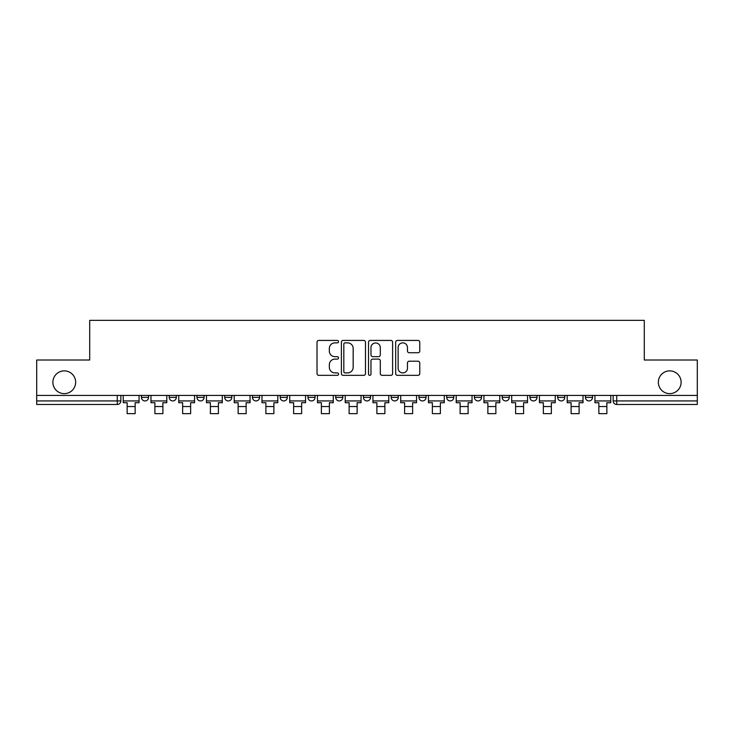 <?xml version="1.0" encoding="UTF-8"?>
<svg xmlns="http://www.w3.org/2000/svg" width="734" height="734" viewBox="0 0 734 734"><rect width="100%" height="100%" fill="white"/><g stroke="black" fill="none" stroke-linecap="round" stroke-linejoin="round"><path stroke-width="1.1" d="M338.539 341.649A1.22 1.22 0 0 0 337.319 340.429L318.767 340.429A1.743 1.743 0 0 0 317.024 342.172L317.024 373.597A1.743 1.743 0 0 0 318.767 375.34L337.319 375.34A1.22 1.22 0 0 0 338.539 374.12A1.22 1.22 0 0 0 337.319 372.9L334.915 372.9A5.588 5.588 0 0 1 329.337 367.312L329.337 364.697A5.588 5.588 0 0 1 334.915 359.109L337.319 359.109A1.22 1.22 0 0 0 338.539 357.88A1.22 1.22 0 0 0 337.319 356.66L334.915 356.66A5.588 5.588 0 0 1 329.337 351.072L329.337 348.457A5.588 5.588 0 0 1 334.915 342.87L337.319 342.87A1.22 1.22 0 0 0 338.539 341.649M658.343 382.249A11.386 11.386 0 0 0 669.729 393.635A11.386 11.386 0 0 0 681.115 382.249A11.386 11.386 0 0 0 669.729 370.872A11.386 11.386 0 0 0 658.343 382.249M52.885 382.249A11.386 11.386 0 0 0 64.271 393.635A11.386 11.386 0 0 0 75.657 382.249A11.386 11.386 0 0 0 64.271 370.872A11.386 11.386 0 0 0 52.885 382.249M585.42 395.415L585.42 397.369L592.54 397.369A3.56 3.56 0 0 1 588.98 400.929A3.56 3.56 0 0 1 585.42 397.369L585.42 395.415M446.685 395.415L446.685 397.369L453.796 397.369A3.56 3.56 0 0 1 450.245 400.929A3.56 3.56 0 0 1 446.685 397.369L446.685 395.415M363.44 395.415L363.44 397.369L370.56 397.369A3.56 3.56 0 0 1 367 400.929A3.56 3.56 0 0 1 363.44 397.369L363.44 395.415M307.95 395.415L307.95 397.369L315.06 397.369A3.56 3.56 0 0 1 311.51 400.929A3.56 3.56 0 0 1 307.95 397.369L307.95 395.415M280.204 395.415L280.204 397.369L287.315 397.369A3.56 3.56 0 0 1 283.755 400.929A3.56 3.56 0 0 1 280.204 397.369L280.204 395.415M224.705 397.369L224.705 395.415L224.705 397.369A3.56 3.56 0 0 0 228.265 400.929A3.56 3.56 0 0 1 224.705 397.369L231.825 397.369A3.56 3.56 0 0 1 228.265 400.929M169.215 397.369L169.215 395.415L169.215 397.369A3.56 3.56 0 0 0 172.765 400.929A3.56 3.56 0 0 1 169.215 397.369L176.325 397.369A3.56 3.56 0 0 1 172.765 400.929A3.56 3.56 0 0 0 176.325 397.369L176.325 395.415L176.325 397.369M418.022 352.733A1.743 1.743 0 0 0 419.765 350.99L419.765 342.172A1.743 1.743 0 0 0 418.022 340.429L397.424 340.429A1.743 1.743 0 0 0 395.672 342.172L395.672 373.597A1.743 1.743 0 0 0 397.424 375.34L418.022 375.34A1.743 1.743 0 0 0 419.765 373.597L419.765 362.945A1.743 1.743 0 0 0 418.022 361.201L409.205 361.201A1.743 1.743 0 0 0 407.462 362.945L407.462 368.229A4.67 4.67 0 0 1 402.792 372.9A4.67 4.67 0 0 1 398.122 368.229L398.122 347.54A4.67 4.67 0 0 1 402.792 342.87A4.67 4.67 0 0 1 407.462 347.54L407.462 350.99A1.743 1.743 0 0 0 409.205 352.733L418.022 352.733M36.7 395.415L36.7 360.018L89.704 360.018L89.704 320.354L644.296 320.354L644.296 360.018L697.3 360.018L697.3 395.415L36.7 395.415L36.7 400.929L120.835 400.929L120.835 395.415L120.835 400.929A3.56 3.56 0 0 1 117.275 404.489L36.7 404.489L36.7 400.929M365.468 342.172A1.743 1.743 0 0 0 363.725 340.429L343.127 340.429A1.743 1.743 0 0 0 341.383 342.172L341.383 373.597A1.743 1.743 0 0 0 343.127 375.34L363.725 375.34A1.743 1.743 0 0 0 365.468 373.597L365.468 342.172M370.275 340.429L390.873 340.429A1.743 1.743 0 0 1 392.617 342.172L392.617 373.597A1.743 1.743 0 0 1 390.873 375.34L382.056 375.34A1.743 1.743 0 0 1 380.313 373.597L380.313 360.853A1.743 1.743 0 0 0 378.57 359.109L372.716 359.109A1.743 1.743 0 0 0 370.973 360.853L370.973 374.12A1.22 1.22 0 0 1 369.752 375.34A1.22 1.22 0 0 1 368.532 374.12L368.532 342.172A1.743 1.743 0 0 1 370.275 340.429M613.165 395.415L613.165 400.929L697.3 400.929L697.3 404.489L616.725 404.489A3.56 3.56 0 0 1 613.165 400.929M697.3 395.415L697.3 400.929M592.54 395.415L592.54 397.369M564.785 395.415L564.785 397.369A3.56 3.56 0 0 1 561.235 400.929A3.56 3.56 0 0 1 557.675 397.369L564.785 397.369M557.675 395.415L557.675 397.369M537.04 395.415L537.04 397.369A3.56 3.56 0 0 1 533.48 400.929A3.56 3.56 0 0 1 529.93 397.369L537.04 397.369A3.56 3.56 0 0 1 533.48 400.929M529.93 395.415L529.93 397.369M509.295 395.415L509.295 397.369A3.56 3.56 0 0 1 505.735 400.929A3.56 3.56 0 0 1 502.175 397.369L509.295 397.369M502.175 395.415L502.175 397.369M481.55 395.415L481.55 397.369A3.56 3.56 0 0 1 477.99 400.929A3.56 3.56 0 0 1 474.43 397.369A3.56 3.56 0 0 0 477.99 400.929M474.43 395.415L474.43 397.369L481.55 397.369M453.796 395.415L453.796 397.369A3.56 3.56 0 0 1 450.245 400.929M426.05 395.415L426.05 397.369A3.56 3.56 0 0 1 422.49 400.929A3.56 3.56 0 0 1 418.94 397.369L426.05 397.369M418.94 395.415L418.94 397.369M398.305 395.415L398.305 397.369A3.56 3.56 0 0 1 394.745 400.929A3.56 3.56 0 0 1 391.194 397.369L398.305 397.369L398.305 395.415M391.194 395.415L391.194 397.369M370.56 395.415L370.56 397.369M342.806 395.415L342.806 397.369A3.56 3.56 0 0 1 339.255 400.929A3.56 3.56 0 0 1 335.695 397.369L342.806 397.369L342.806 395.415M335.695 395.415L335.695 397.369M315.06 397.369L315.06 395.415L315.06 397.369A3.56 3.56 0 0 1 311.51 400.929M287.315 397.369L287.315 395.415L287.315 397.369A3.56 3.56 0 0 1 283.755 400.929M259.57 395.415L259.57 397.369A3.56 3.56 0 0 1 256.01 400.929A3.56 3.56 0 0 1 252.45 397.369A3.56 3.56 0 0 0 256.01 400.929A3.56 3.56 0 0 0 259.57 397.369L259.57 395.415M252.45 395.415L252.45 397.369L259.57 397.369M231.825 395.415L231.825 397.369M204.07 395.415L204.07 397.369A3.56 3.56 0 0 1 200.52 400.929A3.56 3.56 0 0 1 196.96 397.369L204.07 397.369M196.96 395.415L196.96 397.369M148.58 395.415L148.58 397.369A3.56 3.56 0 0 1 145.02 400.929A3.56 3.56 0 0 1 141.46 397.369A3.56 3.56 0 0 0 145.02 400.929A3.56 3.56 0 0 0 148.58 397.369L148.58 395.415M141.46 395.415L141.46 397.369L148.58 397.369M345.044 342.87A1.22 1.22 0 0 0 343.824 344.09L343.824 371.679A1.22 1.22 0 0 0 345.044 372.9L347.577 372.9A5.588 5.588 0 0 0 353.164 367.312L353.164 348.457A5.588 5.588 0 0 0 347.577 342.87L345.044 342.87M380.313 347.632A4.67 4.67 0 0 0 375.643 342.962A4.67 4.67 0 0 0 370.973 347.632L370.973 354.917A1.743 1.743 0 0 0 372.716 356.66L378.57 356.66A1.743 1.743 0 0 0 380.313 354.917L380.313 347.632M123.229 400.929L139.065 400.929L139.065 402.709L135.148 402.709L135.148 413.646L127.147 413.646L127.147 402.709L123.229 402.709L123.229 395.415M139.065 400.929L139.065 395.415M150.984 400.929L166.811 400.929L166.811 402.709L162.893 402.709L162.893 413.646L154.892 413.646L154.892 402.709L150.984 402.709L150.984 395.415M166.811 400.929L166.811 395.415M178.729 400.929L194.556 400.929L194.556 402.709L190.647 402.709L190.647 413.646L182.638 413.646L182.638 402.709L178.729 402.709L178.729 395.415M194.556 400.929L194.556 395.415M206.474 400.929L222.301 400.929L222.301 402.709L218.393 402.709L218.393 413.646L210.392 413.646L210.392 402.709L206.474 402.709L206.474 395.415M222.301 400.929L222.301 395.415M234.219 400.929L250.055 400.929L250.055 402.709L246.138 402.709L246.138 413.646L238.137 413.646L238.137 402.709L234.219 402.709L234.219 395.415M250.055 400.929L250.055 395.415M261.974 400.929L277.801 400.929L277.801 402.709L273.883 402.709L273.883 413.646L265.882 413.646L265.882 402.709L261.974 402.709L261.974 395.415M277.801 400.929L277.801 395.415M289.719 400.929L305.546 400.929L305.546 402.709L301.637 402.709L301.637 413.646L293.628 413.646L293.628 402.709L289.719 402.709L289.719 395.415M305.546 400.929L305.546 395.415M317.464 400.929L333.291 400.929L333.291 402.709L329.382 402.709L329.382 413.646L321.373 413.646L321.373 402.709L317.464 402.709L317.464 395.415M333.291 400.929L333.291 395.415M345.209 400.929L361.045 400.929L361.045 402.709L357.128 402.709L357.128 413.646L349.127 413.646L349.127 402.709L345.209 402.709L345.209 395.415M361.045 400.929L361.045 395.415M372.955 400.929L388.791 400.929L388.791 402.709L384.873 402.709L384.873 413.646L376.872 413.646L376.872 402.709L372.955 402.709L372.955 395.415M388.791 400.929L388.791 395.415M400.709 400.929L416.536 400.929L416.536 402.709L412.627 402.709L412.627 413.646L404.618 413.646L404.618 402.709L400.709 402.709L400.709 395.415M416.536 400.929L416.536 395.415M428.454 400.929L444.281 400.929L444.281 402.709L440.372 402.709L440.372 413.646L432.363 413.646L432.363 402.709L428.454 402.709L428.454 395.415M444.281 400.929L444.281 395.415M456.199 400.929L472.026 400.929L472.026 402.709L468.118 402.709L468.118 413.646L460.117 413.646L460.117 402.709L456.199 402.709L456.199 395.415M472.026 400.929L472.026 395.415M483.945 400.929L499.781 400.929L499.781 402.709L495.863 402.709L495.863 413.646L487.862 413.646L487.862 402.709L483.945 402.709L483.945 395.415M499.781 400.929L499.781 395.415M511.699 400.929L527.526 400.929L527.526 402.709L523.608 402.709L523.608 413.646L515.607 413.646L515.607 402.709L511.699 402.709L511.699 395.415M527.526 400.929L527.526 395.415M539.444 400.929L555.271 400.929L555.271 402.709L551.362 402.709L551.362 413.646L543.353 413.646L543.353 402.709L539.444 402.709L539.444 395.415M555.271 400.929L555.271 395.415M567.189 400.929L583.016 400.929L583.016 402.709L579.108 402.709L579.108 413.646L571.107 413.646L571.107 402.709L567.189 402.709L567.189 395.415M583.016 400.929L583.016 395.415M594.935 400.929L610.771 400.929L610.771 402.709L606.853 402.709L606.853 413.646L598.852 413.646L598.852 402.709L594.935 402.709L594.935 395.415M610.771 400.929L610.771 395.415M117.275 395.415L117.275 404.489M616.725 395.415L616.725 404.489M127.147 406.535L135.148 406.535M154.892 406.535L162.893 406.535M182.638 406.535L190.647 406.535M210.392 406.535L218.393 406.535M238.137 406.535L246.138 406.535M265.882 406.535L273.883 406.535M293.628 406.535L301.637 406.535M321.373 406.535L329.382 406.535M349.127 406.535L357.128 406.535M376.872 406.535L384.873 406.535M404.618 406.535L412.627 406.535M432.363 406.535L440.372 406.535M460.117 406.535L468.118 406.535M487.862 406.535L495.863 406.535M515.607 406.535L523.608 406.535M543.353 406.535L551.362 406.535M571.107 406.535L579.108 406.535M598.852 406.535L606.853 406.535"/></g></svg>
